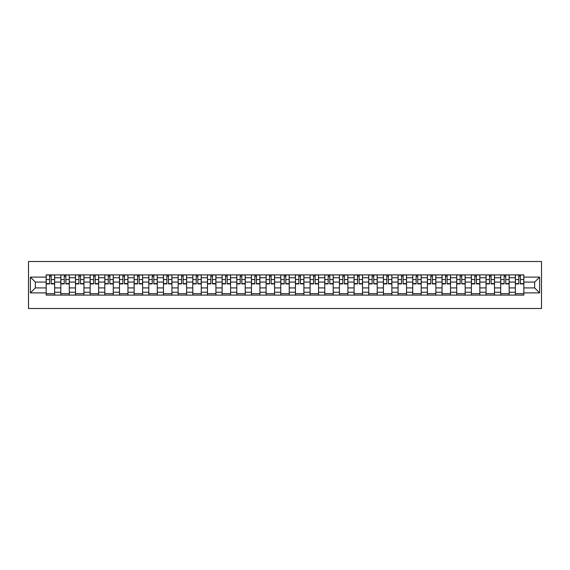 <?xml version="1.0" encoding="UTF-8"?>
<svg xmlns="http://www.w3.org/2000/svg" width="570" height="570" viewBox="0 0 570 570"><rect width="100%" height="100%" fill="white"/><g stroke="black" fill="none" stroke-linecap="round" stroke-linejoin="round"><path stroke-width="0.85" d="M28.5 308.498L541.5 308.498L541.5 261.502L28.5 261.502L28.5 308.498M60.833 295.103L60.833 277.761L54.627 277.761L54.627 295.103M54.627 277.761L54.627 274.897M60.833 277.761L60.833 274.897M69.291 274.897L69.291 295.103M75.496 295.103L75.496 274.897M83.954 274.897L83.954 295.103M90.16 295.103L90.16 274.897M98.617 274.897L98.617 295.103M104.823 295.103L104.823 274.897M113.28 274.897L113.28 295.103M119.486 295.103L119.486 274.897M127.944 274.897L127.944 295.103M134.142 295.103L134.142 274.897M142.607 274.897L142.607 295.103M148.806 295.103L148.806 274.897M157.27 274.897L157.27 295.103M163.469 295.103L163.469 274.897M171.926 274.897L171.926 295.103M178.132 295.103L178.132 274.897M186.59 274.897L186.59 295.103M192.795 295.103L192.795 274.897M201.253 274.897L201.253 295.103M207.459 295.103L207.459 274.897M215.916 274.897L215.916 295.103M222.122 295.103L222.122 274.897M230.579 274.897L230.579 295.103M236.785 295.103L236.785 274.897M245.243 274.897L245.243 295.103M251.448 295.103L251.448 274.897M259.906 274.897L259.906 295.103M266.105 295.103L266.105 274.897M274.569 274.897L274.569 295.103M280.768 295.103L280.768 274.897M289.232 274.897L289.232 295.103M295.431 295.103L295.431 274.897M303.895 274.897L303.895 295.103M310.094 295.103L310.094 274.897M318.552 274.897L318.552 295.103M324.757 295.103L324.757 274.897M333.215 274.897L333.215 295.103M339.421 295.103L339.421 274.897M347.878 274.897L347.878 295.103M354.084 295.103L354.084 274.897M362.541 274.897L362.541 295.103M368.747 295.103L368.747 274.897M377.205 274.897L377.205 295.103M383.411 295.103L383.411 274.897M391.868 274.897L391.868 295.103M398.074 295.103L398.074 274.897M406.531 274.897L406.531 295.103M412.73 295.103L412.73 274.897M421.194 274.897L421.194 295.103M427.393 295.103L427.393 274.897M435.858 274.897L435.858 295.103M442.056 295.103L442.056 274.897M450.514 274.897L450.514 295.103M456.72 295.103L456.72 274.897M465.177 274.897L465.177 295.103M471.383 295.103L471.383 274.897M479.84 274.897L479.84 295.103M486.046 295.103L486.046 274.897M494.503 274.897L494.503 295.103M500.709 295.103L500.709 274.897M509.167 274.897L509.167 295.103M515.373 295.103L515.373 274.897M515.373 287.914L509.167 287.914M500.709 287.914L494.503 287.914M486.046 287.914L479.84 287.914M471.383 287.914L465.177 287.914M456.72 287.914L450.514 287.914M442.056 287.914L435.858 287.914M427.393 287.914L421.194 287.914M412.73 287.914L406.531 287.914M398.074 287.914L391.868 287.914M383.411 287.914L377.205 287.914M368.747 287.914L362.541 287.914M354.084 287.914L347.878 287.914M339.421 287.914L333.215 287.914M324.757 287.914L318.552 287.914M310.094 287.914L303.895 287.914M295.431 287.914L289.232 287.914M280.768 287.914L274.569 287.914M266.105 287.914L259.906 287.914M251.448 287.914L245.243 287.914M236.785 287.914L230.579 287.914M222.122 287.914L215.916 287.914M207.459 287.914L201.253 287.914M192.795 287.914L186.59 287.914M178.132 287.914L171.926 287.914M163.469 287.914L157.27 287.914M148.806 287.914L142.607 287.914M134.142 287.914L127.944 287.914M119.486 287.914L113.28 287.914M104.823 287.914L98.617 287.914M90.16 287.914L83.954 287.914M75.496 287.914L69.291 287.914M60.833 287.914L54.627 287.914M515.373 282.086L509.167 282.086M500.709 282.086L494.503 282.086M486.046 282.086L479.84 282.086M471.383 282.086L465.177 282.086M456.72 282.086L450.514 282.086M442.056 282.086L435.858 282.086M427.393 282.086L421.194 282.086M412.73 282.086L406.531 282.086M398.074 282.086L391.868 282.086M383.411 282.086L377.205 282.086M368.747 282.086L362.541 282.086M354.084 282.086L347.878 282.086M339.421 282.086L333.215 282.086M324.757 282.086L318.552 282.086M310.094 282.086L303.895 282.086M295.431 282.086L289.232 282.086M280.768 282.086L274.569 282.086M266.105 282.086L259.906 282.086M251.448 282.086L245.243 282.086M236.785 282.086L230.579 282.086M222.122 282.086L215.916 282.086M207.459 282.086L201.253 282.086M192.795 282.086L186.59 282.086M178.132 282.086L171.926 282.086M163.469 282.086L157.27 282.086M148.806 282.086L142.607 282.086M134.142 282.086L127.944 282.086M119.486 282.086L113.28 282.086M104.823 282.086L98.617 282.086M90.16 282.086L83.954 282.086M75.496 282.086L69.291 282.086M60.833 282.086L54.627 282.086M35.361 287.914L46.17 287.914L46.17 282.086L35.361 282.086L35.361 287.914L30.381 292.894L30.381 277.106L46.17 277.106L46.17 282.086M523.83 282.086L523.83 287.914L534.639 287.914L534.639 282.086L523.83 282.086L523.83 274.897L46.17 274.897L46.17 277.106M523.83 277.106L539.619 277.106L539.619 292.894L523.83 292.894L523.83 287.914M46.17 287.914L46.17 295.103L523.83 295.103L523.83 292.894M46.17 292.894L30.381 292.894M54.627 293.692L46.17 293.692M49.604 276.308L51.2 276.308M69.291 293.692L60.833 293.692M64.26 276.308L65.864 276.308M83.954 293.692L75.496 293.692M78.924 276.308L80.527 276.308M98.617 293.692L90.16 293.692M93.587 276.308L95.183 276.308M113.28 293.692L104.823 293.692M108.25 276.308L109.846 276.308M127.944 293.692L119.486 293.692M122.913 276.308L124.509 276.308M142.607 293.692L134.142 293.692M137.577 276.308L139.173 276.308M157.27 293.692L148.806 293.692M152.24 276.308L153.836 276.308M171.926 293.692L163.469 293.692M166.903 276.308L168.499 276.308M186.59 293.692L178.132 293.692M181.566 276.308L183.162 276.308M201.253 293.692L192.795 293.692M196.222 276.308L197.826 276.308M215.916 293.692L207.459 293.692M210.886 276.308L212.489 276.308M230.579 293.692L222.122 293.692M225.549 276.308L227.152 276.308M245.243 293.692L236.785 293.692M240.212 276.308L241.808 276.308M259.906 293.692L251.448 293.692M254.876 276.308L256.471 276.308M274.569 293.692L266.105 293.692M269.539 276.308L271.135 276.308M289.232 293.692L280.768 293.692M284.202 276.308L285.798 276.308M303.895 293.692L295.431 293.692M298.865 276.308L300.461 276.308M318.552 293.692L310.094 293.692M313.529 276.308L315.125 276.308M333.215 293.692L324.757 293.692M328.192 276.308L329.788 276.308M347.878 293.692L339.421 293.692M342.848 276.308L344.451 276.308M362.541 293.692L354.084 293.692M357.511 276.308L359.114 276.308M377.205 293.692L368.747 293.692M372.174 276.308L373.778 276.308M391.868 293.692L383.411 293.692M386.838 276.308L388.434 276.308M406.531 293.692L398.074 293.692M401.501 276.308L403.097 276.308M421.194 293.692L412.73 293.692M416.164 276.308L417.76 276.308M435.858 293.692L427.393 293.692M430.827 276.308L432.423 276.308M450.514 293.692L442.056 293.692M445.491 276.308L447.087 276.308M465.177 293.692L456.72 293.692M460.154 276.308L461.75 276.308M479.84 293.692L471.383 293.692M474.817 276.308L476.413 276.308M494.503 293.692L486.046 293.692M489.473 276.308L491.076 276.308M509.167 293.692L500.709 293.692M504.136 276.308L505.74 276.308M523.83 293.692L515.373 293.692M518.8 276.308L520.396 276.308M30.381 277.106L35.361 282.086M534.639 287.914L539.619 292.894M534.639 282.086L539.619 277.106M51.2 283.917L51.2 274.989L54.585 274.989L54.585 283.917L51.2 283.917M49.604 276.215L51.2 276.215M49.604 274.989L46.22 274.989L46.22 283.917L49.604 283.917L49.604 274.989L51.2 274.989M65.864 283.917L65.864 274.989L69.248 274.989L69.248 283.917L65.864 283.917M64.26 276.215L65.864 276.215M64.26 274.989L60.883 274.989L60.883 283.917L64.26 283.917L64.26 274.989L65.864 274.989M80.527 283.917L80.527 274.989L83.904 274.989L83.904 283.917L80.527 283.917M78.924 276.215L80.527 276.215M78.924 274.989L75.539 274.989L75.539 283.917L78.924 283.917L78.924 274.989L80.527 274.989M95.183 283.917L95.183 274.989L98.567 274.989L98.567 283.917L95.183 283.917M93.587 276.215L95.183 276.215M93.587 274.989L90.203 274.989L90.203 283.917L93.587 283.917L93.587 274.989L95.183 274.989M109.846 283.917L109.846 274.989L113.23 274.989L113.23 283.917L109.846 283.917M108.25 276.215L109.846 276.215M108.25 274.989L104.866 274.989L104.866 283.917L108.25 283.917L108.25 274.989L109.846 274.989M124.509 283.917L124.509 274.989L127.894 274.989L127.894 283.917L124.509 283.917M122.913 276.215L124.509 276.215M122.913 274.989L119.529 274.989L119.529 283.917L122.913 283.917L122.913 274.989L124.509 274.989M139.173 283.917L139.173 274.989L142.557 274.989L142.557 283.917L139.173 283.917M137.577 276.215L139.173 276.215M137.577 274.989L134.192 274.989L134.192 283.917L137.577 283.917L137.577 274.989L139.173 274.989M153.836 283.917L153.836 274.989L157.22 274.989L157.22 283.917L153.836 283.917M152.24 276.215L153.836 276.215M152.24 274.989L148.856 274.989L148.856 283.917L152.24 283.917L152.24 274.989L153.836 274.989M168.499 283.917L168.499 274.989L171.883 274.989L171.883 283.917L168.499 283.917M166.903 276.215L168.499 276.215M166.903 274.989L163.519 274.989L163.519 283.917L166.903 283.917L166.903 274.989L168.499 274.989M183.162 283.917L183.162 274.989L186.547 274.989L186.547 283.917L183.162 283.917M181.566 276.215L183.162 276.215M181.566 274.989L178.182 274.989L178.182 283.917L181.566 283.917L181.566 274.989L183.162 274.989M197.826 283.917L197.826 274.989L201.21 274.989L201.21 283.917L197.826 283.917M196.222 276.215L197.826 276.215M196.222 274.989L192.845 274.989L192.845 283.917L196.222 283.917L196.222 274.989L197.826 274.989M212.489 283.917L212.489 274.989L215.873 274.989L215.873 283.917L212.489 283.917M210.886 276.215L212.489 276.215M210.886 274.989L207.501 274.989L207.501 283.917L210.886 283.917L210.886 274.989L212.489 274.989M227.152 283.917L227.152 274.989L230.529 274.989L230.529 283.917L227.152 283.917M225.549 276.215L227.152 276.215M225.549 274.989L222.165 274.989L222.165 283.917L225.549 283.917L225.549 274.989L227.152 274.989M241.808 283.917L241.808 274.989L245.193 274.989L245.193 283.917L241.808 283.917M240.212 276.215L241.808 276.215M240.212 274.989L236.828 274.989L236.828 283.917L240.212 283.917L240.212 274.989L241.808 274.989M256.471 283.917L256.471 274.989L259.856 274.989L259.856 283.917L256.471 283.917M254.876 276.215L256.471 276.215M254.876 274.989L251.491 274.989L251.491 283.917L254.876 283.917L254.876 274.989L256.471 274.989M271.135 283.917L271.135 274.989L274.519 274.989L274.519 283.917L271.135 283.917M269.539 276.215L271.135 276.215M269.539 274.989L266.154 274.989L266.154 283.917L269.539 283.917L269.539 274.989L271.135 274.989M285.798 283.917L285.798 274.989L289.182 274.989L289.182 283.917L285.798 283.917M284.202 276.215L285.798 276.215M284.202 274.989L280.818 274.989L280.818 283.917L284.202 283.917L284.202 274.989L285.798 274.989M300.461 283.917L300.461 274.989L303.846 274.989L303.846 283.917L300.461 283.917M298.865 276.215L300.461 276.215M298.865 274.989L295.481 274.989L295.481 283.917L298.865 283.917L298.865 274.989L300.461 274.989M315.125 283.917L315.125 274.989L318.509 274.989L318.509 283.917L315.125 283.917M313.529 276.215L315.125 276.215M313.529 274.989L310.144 274.989L310.144 283.917L313.529 283.917L313.529 274.989L315.125 274.989M329.788 283.917L329.788 274.989L333.172 274.989L333.172 283.917L329.788 283.917M328.192 276.215L329.788 276.215M328.192 274.989L324.807 274.989L324.807 283.917L328.192 283.917L328.192 274.989L329.788 274.989M344.451 283.917L344.451 274.989L347.835 274.989L347.835 283.917L344.451 283.917M342.848 276.215L344.451 276.215M342.848 274.989L339.471 274.989L339.471 283.917L342.848 283.917L342.848 274.989L344.451 274.989M359.114 283.917L359.114 274.989L362.499 274.989L362.499 283.917L359.114 283.917M357.511 276.215L359.114 276.215M357.511 274.989L354.127 274.989L354.127 283.917L357.511 283.917L357.511 274.989L359.114 274.989M373.778 283.917L373.778 274.989L377.155 274.989L377.155 283.917L373.778 283.917M372.174 276.215L373.778 276.215M372.174 274.989L368.79 274.989L368.79 283.917L372.174 283.917L372.174 274.989L373.778 274.989M388.434 283.917L388.434 274.989L391.818 274.989L391.818 283.917L388.434 283.917M386.838 276.215L388.434 276.215M386.838 274.989L383.453 274.989L383.453 283.917L386.838 283.917L386.838 274.989L388.434 274.989M403.097 283.917L403.097 274.989L406.481 274.989L406.481 283.917L403.097 283.917M401.501 276.215L403.097 276.215M401.501 274.989L398.117 274.989L398.117 283.917L401.501 283.917L401.501 274.989L403.097 274.989M417.76 283.917L417.76 274.989L421.145 274.989L421.145 283.917L417.76 283.917M416.164 276.215L417.76 276.215M416.164 274.989L412.78 274.989L412.78 283.917L416.164 283.917L416.164 274.989L417.76 274.989M432.423 283.917L432.423 274.989L435.808 274.989L435.808 283.917L432.423 283.917M430.827 276.215L432.423 276.215M430.827 274.989L427.443 274.989L427.443 283.917L430.827 283.917L430.827 274.989L432.423 274.989M447.087 283.917L447.087 274.989L450.471 274.989L450.471 283.917L447.087 283.917M445.491 276.215L447.087 276.215M445.491 274.989L442.106 274.989L442.106 283.917L445.491 283.917L445.491 274.989L447.087 274.989M461.75 283.917L461.75 274.989L465.134 274.989L465.134 283.917L461.75 283.917M460.154 276.215L461.75 276.215M460.154 274.989L456.77 274.989L456.77 283.917L460.154 283.917L460.154 274.989L461.75 274.989M476.413 283.917L476.413 274.989L479.798 274.989L479.798 283.917L476.413 283.917M474.817 276.215L476.413 276.215M474.817 274.989L471.433 274.989L471.433 283.917L474.817 283.917L474.817 274.989L476.413 274.989M491.076 283.917L491.076 274.989L494.461 274.989L494.461 283.917L491.076 283.917M489.473 276.215L491.076 276.215M489.473 274.989L486.096 274.989L486.096 283.917L489.473 283.917L489.473 274.989L491.076 274.989M505.74 283.917L505.74 274.989L509.117 274.989L509.117 283.917L505.74 283.917M504.136 276.215L505.74 276.215M504.136 274.989L500.752 274.989L500.752 283.917L504.136 283.917L504.136 274.989L505.74 274.989M520.396 283.917L520.396 274.989L523.78 274.989L523.78 283.917L520.396 283.917M518.8 276.215L520.396 276.215M518.8 274.989L515.415 274.989L515.415 283.917L518.8 283.917L518.8 274.989L520.396 274.989M500.709 277.761L494.503 277.761M486.046 277.761L479.84 277.761M471.383 277.761L465.177 277.761M456.72 277.761L450.514 277.761M442.056 277.761L435.858 277.761M427.393 277.761L421.194 277.761M412.73 277.761L406.531 277.761M398.074 277.761L391.868 277.761M383.411 277.761L377.205 277.761M368.747 277.761L362.541 277.761M354.084 277.761L347.878 277.761M339.421 277.761L333.215 277.761M324.757 277.761L318.552 277.761M310.094 277.761L303.895 277.761M295.431 277.761L289.232 277.761M280.768 277.761L274.569 277.761M266.105 277.761L259.906 277.761M251.448 277.761L245.243 277.761M236.785 277.761L230.579 277.761M222.122 277.761L215.916 277.761M207.459 277.761L201.253 277.761M192.795 277.761L186.59 277.761M178.132 277.761L171.926 277.761M163.469 277.761L157.27 277.761M148.806 277.761L142.607 277.761M134.142 277.761L127.944 277.761M119.486 277.761L113.28 277.761M104.823 277.761L98.617 277.761M90.16 277.761L83.954 277.761M75.496 277.761L69.291 277.761M515.373 277.761L509.167 277.761M500.709 292.239L494.503 292.239M486.046 292.239L479.84 292.239M471.383 292.239L465.177 292.239M456.72 292.239L450.514 292.239M442.056 292.239L435.858 292.239M427.393 292.239L421.194 292.239M412.73 292.239L406.531 292.239M398.074 292.239L391.868 292.239M383.411 292.239L377.205 292.239M368.747 292.239L362.541 292.239M354.084 292.239L347.878 292.239M339.421 292.239L333.215 292.239M324.757 292.239L318.552 292.239M310.094 292.239L303.895 292.239M295.431 292.239L289.232 292.239M280.768 292.239L274.569 292.239M266.105 292.239L259.906 292.239M251.448 292.239L245.243 292.239M236.785 292.239L230.579 292.239M222.122 292.239L215.916 292.239M207.459 292.239L201.253 292.239M192.795 292.239L186.59 292.239M178.132 292.239L171.926 292.239M163.469 292.239L157.27 292.239M148.806 292.239L142.607 292.239M134.142 292.239L127.944 292.239M119.486 292.239L113.28 292.239M104.823 292.239L98.617 292.239M90.16 292.239L83.954 292.239M75.496 292.239L69.291 292.239M60.833 292.239L54.627 292.239M515.373 292.239L509.167 292.239M51.2 283.596L54.585 283.596M51.2 279.557L54.585 279.557M46.22 283.596L49.604 283.596M46.22 279.557L49.604 279.557M65.864 283.596L69.248 283.596M65.864 279.557L69.248 279.557M60.883 283.596L64.26 283.596M60.883 279.557L64.26 279.557M80.527 283.596L83.904 283.596M80.527 279.557L83.904 279.557M75.539 283.596L78.924 283.596M75.539 279.557L78.924 279.557M95.183 283.596L98.567 283.596M95.183 279.557L98.567 279.557M90.203 283.596L93.587 283.596M90.203 279.557L93.587 279.557M109.846 283.596L113.23 283.596M109.846 279.557L113.23 279.557M104.866 283.596L108.25 283.596M104.866 279.557L108.25 279.557M124.509 283.596L127.894 283.596M124.509 279.557L127.894 279.557M119.529 283.596L122.913 283.596M119.529 279.557L122.913 279.557M139.173 283.596L142.557 283.596M139.173 279.557L142.557 279.557M134.192 283.596L137.577 283.596M134.192 279.557L137.577 279.557M153.836 283.596L157.22 283.596M153.836 279.557L157.22 279.557M148.856 283.596L152.24 283.596M148.856 279.557L152.24 279.557M168.499 283.596L171.883 283.596M168.499 279.557L171.883 279.557M163.519 283.596L166.903 283.596M163.519 279.557L166.903 279.557M183.162 283.596L186.547 283.596M183.162 279.557L186.547 279.557M178.182 283.596L181.566 283.596M178.182 279.557L181.566 279.557M197.826 283.596L201.21 283.596M197.826 279.557L201.21 279.557M192.845 283.596L196.222 283.596M192.845 279.557L196.222 279.557M212.489 283.596L215.873 283.596M212.489 279.557L215.873 279.557M207.501 283.596L210.886 283.596M207.501 279.557L210.886 279.557M227.152 283.596L230.529 283.596M227.152 279.557L230.529 279.557M222.165 283.596L225.549 283.596M222.165 279.557L225.549 279.557M241.808 283.596L245.193 283.596M241.808 279.557L245.193 279.557M236.828 283.596L240.212 283.596M236.828 279.557L240.212 279.557M256.471 283.596L259.856 283.596M256.471 279.557L259.856 279.557M251.491 283.596L254.876 283.596M251.491 279.557L254.876 279.557M271.135 283.596L274.519 283.596M271.135 279.557L274.519 279.557M266.154 283.596L269.539 283.596M266.154 279.557L269.539 279.557M285.798 283.596L289.182 283.596M285.798 279.557L289.182 279.557M280.818 283.596L284.202 283.596M280.818 279.557L284.202 279.557M300.461 283.596L303.846 283.596M300.461 279.557L303.846 279.557M295.481 283.596L298.865 283.596M295.481 279.557L298.865 279.557M315.125 283.596L318.509 283.596M315.125 279.557L318.509 279.557M310.144 283.596L313.529 283.596M310.144 279.557L313.529 279.557M329.788 283.596L333.172 283.596M329.788 279.557L333.172 279.557M324.807 283.596L328.192 283.596M324.807 279.557L328.192 279.557M344.451 283.596L347.835 283.596M344.451 279.557L347.835 279.557M339.471 283.596L342.848 283.596M339.471 279.557L342.848 279.557M359.114 283.596L362.499 283.596M359.114 279.557L362.499 279.557M354.127 283.596L357.511 283.596M354.127 279.557L357.511 279.557M373.778 283.596L377.155 283.596M373.778 279.557L377.155 279.557M368.79 283.596L372.174 283.596M368.79 279.557L372.174 279.557M388.434 283.596L391.818 283.596M388.434 279.557L391.818 279.557M383.453 283.596L386.838 283.596M383.453 279.557L386.838 279.557M403.097 283.596L406.481 283.596M403.097 279.557L406.481 279.557M398.117 283.596L401.501 283.596M398.117 279.557L401.501 279.557M417.76 283.596L421.145 283.596M417.76 279.557L421.145 279.557M412.78 283.596L416.164 283.596M412.78 279.557L416.164 279.557M432.423 283.596L435.808 283.596M432.423 279.557L435.808 279.557M427.443 283.596L430.827 283.596M427.443 279.557L430.827 279.557M447.087 283.596L450.471 283.596M447.087 279.557L450.471 279.557M442.106 283.596L445.491 283.596M442.106 279.557L445.491 279.557M461.75 283.596L465.134 283.596M461.75 279.557L465.134 279.557M456.77 283.596L460.154 283.596M456.77 279.557L460.154 279.557M476.413 283.596L479.798 283.596M476.413 279.557L479.798 279.557M471.433 283.596L474.817 283.596M471.433 279.557L474.817 279.557M491.076 283.596L494.461 283.596M491.076 279.557L494.461 279.557M486.096 283.596L489.473 283.596M486.096 279.557L489.473 279.557M505.74 283.596L509.117 283.596M505.74 279.557L509.117 279.557M500.752 283.596L504.136 283.596M500.752 279.557L504.136 279.557M520.396 283.596L523.78 283.596M520.396 279.557L523.78 279.557M515.415 283.596L518.8 283.596M515.415 279.557L518.8 279.557"/></g></svg>
